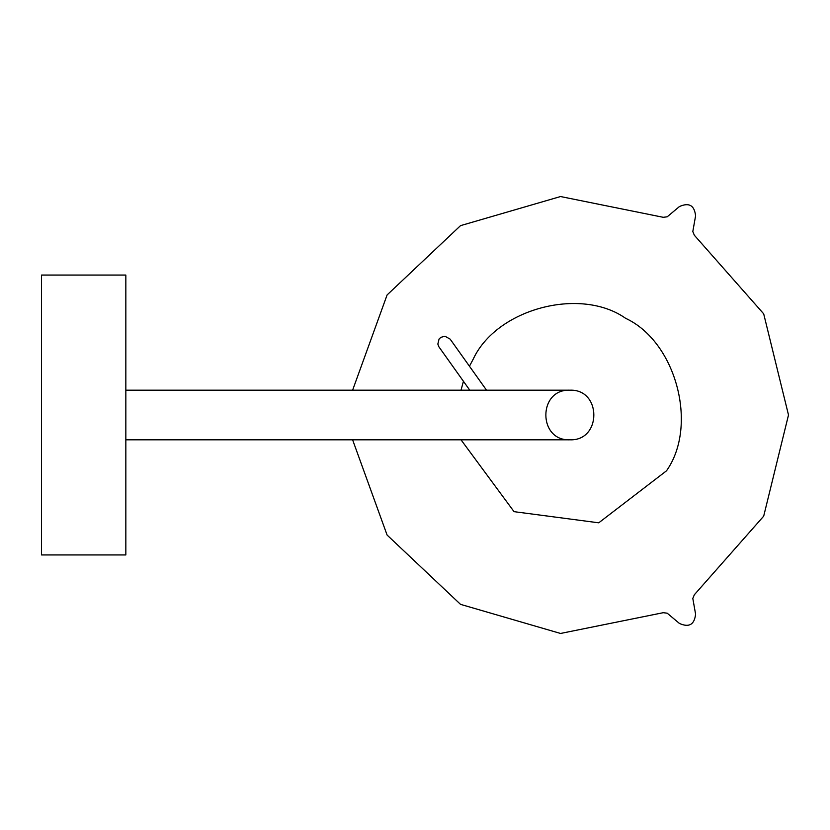 <?xml version="1.0" encoding="UTF-8"?>
<svg xmlns="http://www.w3.org/2000/svg" width="830" height="830" viewBox="0 0 830 830"><rect width="100%" height="100%" fill="white"/><g stroke="black" fill="none" stroke-linecap="round" stroke-linejoin="round"><path stroke-width="1.25" d="M469.448 366.217L473.183 359.193C496.475 308.864 580.326 286.402 625.654 318.336C675.983 341.628 698.455 425.479 666.511 470.807L598.741 522.817L514.04 511.664L461.013 439.807M461.013 390.193L463.441 381.292M352.605 439.807L387.102 535.06L460.526 604.354L560.53 633.456L663.243 612.696L667.227 613.214L679.438 623.455C689.087 627.739 694.471 624.637 695.582 614.127L692.811 598.44L694.357 594.737L763.693 516.156L788.5 415L763.693 313.844L694.357 235.264L692.811 231.56L695.582 215.873C694.471 205.363 689.087 202.261 679.438 206.546L667.227 216.786L663.243 217.304L560.53 196.544L460.526 225.646L387.102 294.94L352.605 390.193M486.536 390.193L450.14 339.117L444.973 336.243L440.896 337.312L439.06 339.045L437.835 344.066L438.883 346.805L469.78 390.193M569.847 439.807C601.833 441.166 601.833 388.834 569.847 390.193C537.861 388.834 537.861 441.166 569.847 439.807L125.838 439.807M41.5 275.062L41.5 554.938L125.838 554.938L125.838 275.062L41.5 275.062M41.5 554.938L125.838 554.938M125.838 390.193L569.847 390.193"/></g></svg>

